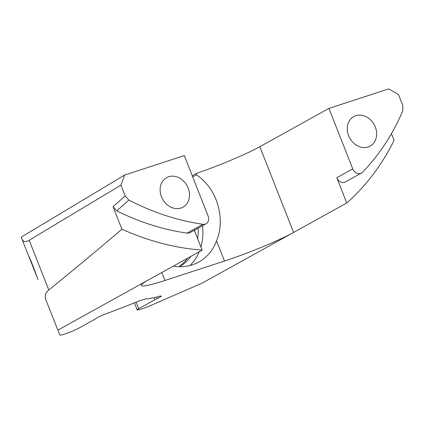 <?xml version="1.0" encoding="UTF-8"?>
<svg xmlns="http://www.w3.org/2000/svg" width="424" height="424" viewBox="0 0 424 424"><rect width="100%" height="100%" fill="white"/><g stroke="black" fill="none" stroke-linecap="round" stroke-linejoin="round"><path stroke-width="0.64" d="M336.804 177.72L352.747 168.879A6.789 5.602 61 0 0 360.586 173.421A6.789 5.602 61 0 0 361.396 173.066L345.454 181.907A6.789 5.602 -119 0 1 344.643 182.262A6.789 5.602 -119 0 1 336.804 177.72L346.752 202.969L202.524 282.941L151.257 305.285A10.775 0.959 158.5 0 1 137.159 309.886L134.382 302.831M206.064 223.745L190.116 232.585A6.789 5.602 -119 0 1 189.305 232.935A6.789 5.602 -119 0 1 187.016 233.121L202.958 224.28A6.789 5.602 61 0 0 205.248 224.095A6.789 5.602 61 0 0 206.064 223.745A6.789 5.602 61 0 0 208.131 216.06L184.308 155.582L124.582 175.064L120.946 185.124L29.187 240.238C25.546 242.39 23.092 241.908 21.836 238.781L21.2 237.164L124.582 175.064M156.705 297.028L157.293 298.517A10.775 0.959 158.5 0 0 161.295 296.1A10.775 0.959 158.5 0 0 157.839 296.705A10.775 0.959 158.5 0 1 155.55 297.304L147.785 298.835A10.775 0.959 158.5 0 1 146.683 298.909A10.775 0.959 158.5 0 0 133.443 303.229A10.775 0.959 158.5 0 1 129.813 304.702L113.293 311.089A10.775 0.959 158.5 0 1 109.71 312.409A10.775 0.959 158.5 0 0 97.266 317.666A10.775 0.959 158.5 0 0 95.925 318.541A10.775 0.959 158.5 0 1 94.584 319.415L78.445 328.361A10.775 0.959 158.5 0 1 67.352 333.142A10.775 0.959 158.5 0 1 59.916 335.087L57.903 330.121L202.131 250.149L194.298 230.264M179.273 266.712A48.484 40.036 61 0 0 179.564 266.553A48.484 40.036 61 0 0 190.805 256.43M197.695 238.882A48.484 40.036 61 0 0 198.109 228.154M178.965 266.707A48.484 40.036 61 0 0 187.456 258.285M194.849 231.658A48.484 40.036 61 0 0 194.759 230.009M148.988 279.617A53.869 4.791 158.5 0 0 141.399 285.485A53.869 4.791 158.5 0 0 164.947 280.476L224.497 261.046L216.542 240.848C225.637 219.346 217.761 189.141 196.492 174.815L192.708 176.914M216.542 240.848A53.869 44.483 -119 0 1 198.845 262.021A53.869 44.483 -119 0 1 192.385 264.836A53.869 44.483 -119 0 1 173.284 266.145M189.904 265.551A53.869 44.483 61 0 0 199.216 251.766M200.897 247.007A53.869 44.483 61 0 0 202.508 225.711M45.813 299.657L57.903 330.121M37.911 279.591C35.542 272.181 30.443 259.239 27.724 253.732L21.847 238.818M21.841 238.797L27.724 253.732M355.794 115.683A16.896 13.95 61 0 0 353.77 116.563A16.896 13.95 61 0 0 349.153 136.915A16.896 13.95 61 0 0 368.127 146.996A16.896 13.95 61 0 0 370.152 146.11A16.896 13.95 61 0 0 374.768 125.764A16.896 13.95 61 0 0 355.794 115.683M168.641 176.739A16.896 13.95 61 0 0 166.616 177.619A16.896 13.95 61 0 0 162 197.971A16.896 13.95 61 0 0 180.974 208.052A16.896 13.95 61 0 0 182.998 207.172A16.896 13.95 61 0 0 187.62 186.82A16.896 13.95 61 0 0 168.641 176.739M346.752 202.969A274.741 226.872 61 0 0 394.071 140.392L391.442 133.714M113.038 206.679L125.197 195.915L128.848 200.054L116.791 210.871L113.038 206.679L121.9 229.183A274.741 226.872 61 0 0 202.131 250.149M121.9 229.183C98.511 249.217 74.142 269.489 48.787 290C45.384 292.904 44.398 296.132 45.829 299.694L45.829 299.694M352.747 168.879L328.923 108.401L388.649 88.913L398.481 94.579L402.731 105.369L402.8 110.68A258.582 213.526 61 0 1 362.483 172.234A6.789 5.602 61 0 1 361.396 173.066M125.197 195.915L120.946 185.124M128.848 200.054A258.582 213.526 61 0 0 202.958 224.28M328.923 108.401L259.838 146.709L293.604 232.437A53.869 4.791 158.5 0 1 224.497 261.046M192.252 175.748L196.598 173.352A53.869 4.791 158.5 0 0 259.838 146.709M36.618 276.082L28.864 256.425M136.088 302.142L138.68 308.709L154.813 299.763L153.965 297.616M116.791 210.871A258.582 213.526 61 0 0 187.016 233.121M196.598 173.352L196.492 174.815M157.293 298.517A10.775 0.959 158.5 0 0 154.813 299.763M138.68 308.709A10.775 0.959 158.5 0 0 137.159 309.886M29.187 240.238L48.787 290M161.809 272.505L164.947 280.476"/></g></svg>
